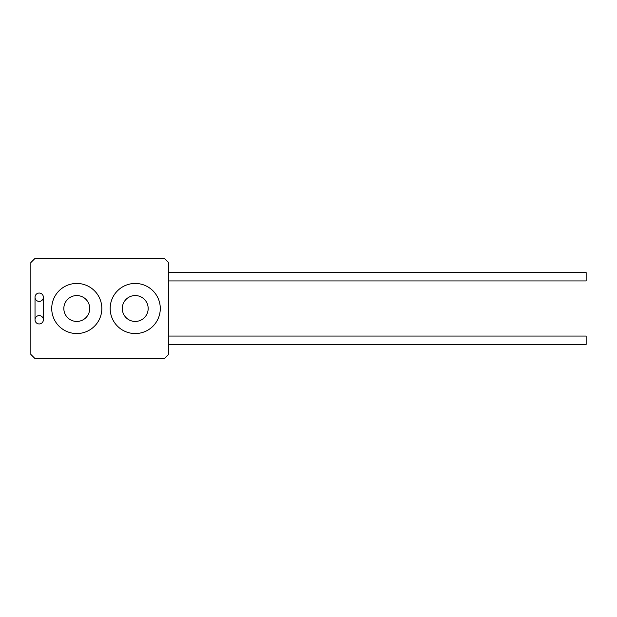 <?xml version="1.0" encoding="UTF-8"?>
<svg xmlns="http://www.w3.org/2000/svg" width="617" height="617" viewBox="0 0 617 617"><rect width="100%" height="100%" fill="white"/><g stroke="black" fill="none" stroke-linecap="round" stroke-linejoin="round"><path stroke-width="0.93" d="M110.181 308.5A25.05 25.05 0 0 0 135.231 333.55A25.05 25.05 0 0 0 160.281 308.5A25.05 25.05 0 0 0 135.231 283.45A25.05 25.05 0 0 0 110.181 308.5M122.289 308.5A12.942 12.942 0 0 0 135.231 321.442A12.942 12.942 0 0 0 148.173 308.5A12.942 12.942 0 0 0 135.231 295.558A12.942 12.942 0 0 0 122.289 308.5M51.728 308.5A25.05 25.05 0 0 0 76.778 333.55A25.05 25.05 0 0 0 101.828 308.5A25.05 25.05 0 0 0 76.778 283.45A25.05 25.05 0 0 0 51.728 308.5M63.836 308.5A12.942 12.942 0 0 0 76.778 321.442A12.942 12.942 0 0 0 89.72 308.5A12.942 12.942 0 0 0 76.778 295.558A12.942 12.942 0 0 0 63.836 308.5M168.634 354.428L168.634 262.572L164.454 258.4L35.022 258.4L30.85 262.572L30.85 354.428L35.022 358.6L164.454 358.6L168.634 354.428M35.022 297.224L35.022 319.776A4.172 4.172 0 0 0 39.203 323.948A4.172 4.172 0 0 0 43.375 319.776L43.375 297.224A4.172 4.172 0 0 0 39.203 293.052A4.172 4.172 0 0 0 35.022 297.224A4.172 4.172 0 0 0 39.203 301.404A4.172 4.172 0 0 0 43.375 297.224A4.172 4.172 0 0 1 39.203 301.404A4.172 4.172 0 0 1 35.022 297.224M168.634 272.591L586.15 272.591L586.15 280.943L168.634 280.943M168.634 336.057L586.15 336.057L586.15 344.409L168.634 344.409M35.022 319.776A4.172 4.172 0 0 1 39.203 315.596A4.172 4.172 0 0 1 43.375 319.776A4.172 4.172 0 0 0 39.203 315.596A4.172 4.172 0 0 0 35.022 319.776"/></g></svg>
